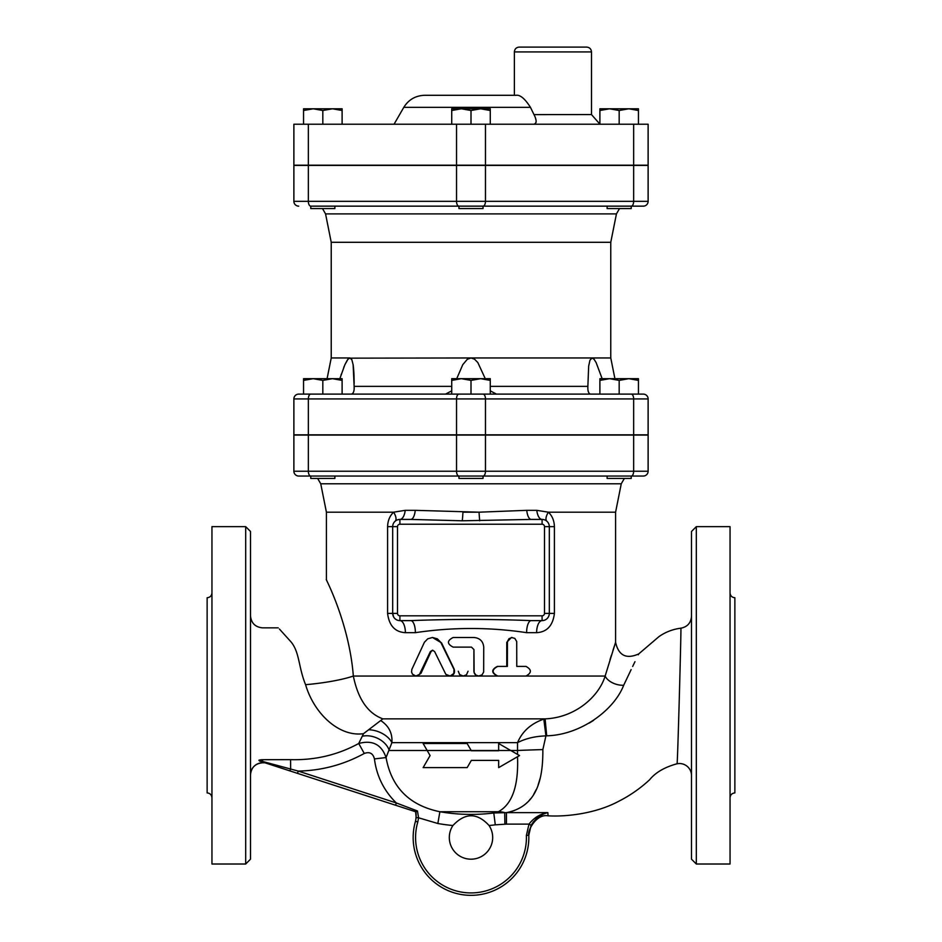 <?xml version="1.0" encoding="UTF-8"?>
<svg xmlns="http://www.w3.org/2000/svg" width="942" height="942" viewBox="0 0 942 942"><rect width="100%" height="100%" fill="white"/><g stroke="black" fill="none" stroke-linecap="round" stroke-linejoin="round"><path stroke-width="1.41" d="M328.852 208.559L334.881 208.559L334.881 206.145L310.778 206.145L310.778 208.559L328.852 208.559M631.234 206.145A4.816 2.414 -90 0 0 633.648 201.329L485.471 201.329A4.816 2.414 -90 0 1 483.069 206.145L458.931 206.145A4.816 2.414 -90 0 1 456.529 201.329L308.352 201.329A4.816 2.414 -90 0 0 310.766 206.145L458.931 206.145L458.954 208.559L483.046 208.559L483.046 206.145L643.304 206.145A4.816 4.816 0 0 0 648.12 201.329L648.12 165.415L293.88 165.415L293.88 201.329L293.88 165.415M334.881 206.145L607.119 206.145L607.119 208.559L631.222 208.559L631.222 206.145M322.823 110.508L313.191 108.789L332.467 108.789L322.823 110.508L322.823 124.214M342.111 108.789L342.111 110.508L332.467 108.789L342.111 108.789M303.548 110.508L303.548 108.789L313.191 108.789L303.548 110.508L303.548 124.214M490.276 110.508L480.644 108.789L490.276 108.789L490.276 124.214M471 110.508L461.356 108.789L480.644 108.789L471 110.508L471 124.214M461.356 108.789L451.724 110.508L451.724 108.789L461.356 108.789M638.452 110.508L628.809 108.789L638.452 108.789L638.452 124.214M609.533 108.789L599.889 110.508L599.889 108.789L628.809 108.789L619.177 110.508L609.533 108.789M342.111 124.214L342.111 110.508M451.724 124.214L451.724 110.508M599.889 124.214L599.889 110.508M619.177 124.214L619.177 110.508M330.807 476.04L334.634 476.04M310.778 476.04L310.778 478.442L334.881 478.442L334.881 476.04L643.304 476.04A4.816 4.816 0 0 0 648.12 471.224A4.816 4.816 0 0 1 643.304 476.04A4.816 4.816 0 0 0 648.12 471.224A4.816 4.816 0 0 1 643.304 476.04M467.161 476.04L458.931 476.04L458.954 478.442L483.046 478.442L483.046 476.04L310.766 476.04L474.839 476.04M607.119 476.04L631.222 476.04L631.222 478.442L607.119 478.442L607.119 476.04M310.766 476.04A4.816 2.414 -90 0 1 308.352 471.224L293.88 471.224A4.816 4.816 0 0 0 298.696 476.04A4.816 4.816 0 0 1 293.88 471.224A4.816 4.816 0 0 0 298.696 476.04L310.766 476.04L298.696 476.04A4.816 4.816 0 0 1 293.88 471.224L293.88 435.074L648.12 435.074L648.12 471.224L633.648 471.224A4.816 2.414 90 0 1 631.234 476.04M611.193 476.04L630.716 476.04M633.648 435.074L633.648 471.224L485.471 471.224A4.816 2.414 -90 0 1 483.069 476.04L607.366 476.04M624.346 478.442L621.261 483.788L615.585 512.189L548.385 512.189A12.046 5.169 -48.6 0 0 546.866 521.22M313.191 378.684L303.548 380.403L303.548 378.684L332.467 378.684L322.823 380.403L313.191 378.684M342.111 380.403L332.467 378.684L342.111 378.684L342.111 394.109M461.356 378.684L451.724 380.403L451.724 378.684L480.644 378.684L471 380.403L461.356 378.684M490.276 378.684L490.276 380.403L480.644 378.684L490.276 378.684M628.809 378.684L619.177 380.403L609.533 378.684L638.452 378.684L638.452 380.403L628.809 378.684M599.889 380.403L599.889 378.684L609.533 378.684L599.889 380.403L599.889 394.109M303.548 380.403L303.548 394.109L322.823 394.109L322.823 380.403M471 380.403L471 394.109L490.276 394.109L490.276 380.403M451.724 394.109L451.724 380.403M619.177 380.403L619.177 394.109L638.452 394.109L638.452 380.403M586.666 47.1L519.195 47.1C516.263 47.383 514.662 48.996 514.379 51.916L591.494 51.916C591.199 48.996 589.598 47.383 586.666 47.1M533.914 124.214C536.81 123.355 536.834 120.14 533.984 114.571L530.452 107.341C524.871 98.604 520.043 94.589 515.992 95.295L424.665 95.295L514.379 95.295L514.379 51.916M591.494 51.916L591.494 114.571L534.008 114.618M535.456 118.068L535.904 119.693M536.128 121.412L536.033 122.519M535.456 123.649L534.738 124.085M293.88 165.18L293.88 124.214L648.12 124.214L648.12 165.18L293.88 165.18L293.88 124.214M339.85 378.684L344.902 364.648L347.916 359.314L349.953 357.96L331.231 357.96L327.086 378.684M456.729 378.684L462.781 364.648L467.291 359.314L471 357.96L349.211 358.16M347.398 359.985L344.913 364.625M344.089 366.544L343.736 367.427M341.322 374.092L341.075 374.845M445.566 394.109L451.724 390.836M349.953 357.96L351.861 359.785L353.12 364.66L354.133 386.361C354.392 390.977 353.486 393.568 351.39 394.109M590.61 394.109C588.562 393.685 587.643 391.095 587.867 386.361L588.668 366.085L589.951 360.233L592.047 357.96L471 357.96L474.497 359.161L477.841 362.576L485.271 378.684M490.276 390.836L496.434 394.109L494.95 393.874M594.543 359.903L593.907 359.102M593.389 358.584L592.789 358.16M610.769 242.294L616.445 213.893L325.555 213.893L331.231 242.294L610.769 242.294L610.769 357.96L592.047 357.96L593.966 359.161L596.121 362.576L602.15 378.684M354.157 383.594L354.004 374.857M353.968 374.092L353.486 367.427M353.38 366.544L353.109 364.601M351.908 359.903L351.507 359.102M616.445 213.893L619.518 208.559M298.696 206.145A4.816 4.816 0 0 1 293.88 201.329A4.816 4.816 0 0 0 298.696 206.145A4.816 4.816 0 0 1 293.88 201.329L308.352 201.329L308.352 165.415M490.276 394.109L587.843 394.109M308.352 434.827L308.352 398.925L293.88 398.925L293.88 434.827L648.12 434.827L648.12 398.925A4.816 4.816 0 0 0 643.304 394.109L298.696 394.109A4.816 4.816 0 0 0 293.88 398.925A4.816 4.816 0 0 1 298.696 394.109M432.496 637.487L427.75 638.806L424.43 642.22L411.842 669.409L411.572 672.035L412.443 674.178L415.893 676.05L419.473 674.39L430.376 651.57L432.496 650.216L434.627 651.57L445.86 674.39L450.135 676.015L453.797 673.518L454.009 669.409L440.691 642.197L437.335 638.829L432.496 637.487L441.551 642.903L454.162 669.114C455.233 673.012 453.808 675.32 449.876 676.05L478.713 676.05C475.781 675.767 474.179 674.154 473.897 671.234L473.897 649.544L471.483 647.13L473.944 649.544L474.109 672.482L475.851 675.049L478.677 676.05L482.057 674.849L483.658 672.011L483.729 647.13C483.152 641.278 479.89 638.064 473.944 637.487L453.161 637.487C446.897 640.701 446.897 643.916 453.161 647.13L471.495 647.13M279.385 629.009L290.972 641.832C299.697 652.335 298.367 667.066 305.585 684.681A48.195 7.736 173.3 0 0 353.344 676.05C348.893 619.377 322.164 572.371 326.78 580.472M525.083 676.05L497.364 676.05C491.229 672.835 491.229 669.621 497.364 666.406L506.772 666.406L506.772 642.314L511.424 637.487L514.827 638.393L516.711 641.526L516.769 666.406L525.083 666.406M544.276 620.283L542.086 620.625A12.046 5.464 -90 0 0 536.622 632.671C546.961 632.07 552.895 625.641 554.414 613.395L554.414 526.649C554.202 520.608 552.189 515.792 548.385 512.189L536.787 510.328A12.046 5.464 -90 0 0 542.086 519.419L531.241 519.419A12.046 4.639 -90 0 1 526.755 510.328L536.787 510.328M526.613 632.671A12.046 4.639 -90 0 1 531.241 620.625C491.171 619.035 451.018 619.035 410.759 620.625A12.046 4.639 -90 0 1 415.387 632.671C452.549 627.101 489.628 627.101 526.613 632.671L536.622 632.671M395.134 521.22A12.046 5.169 48.6 0 0 393.615 512.189C389.811 515.792 387.798 520.608 387.586 526.649L387.586 613.395C389.105 625.641 395.039 632.07 405.378 632.671L415.387 632.671M526.755 510.328L479.054 512.189L415.245 510.328L405.213 510.328L393.615 512.189L326.415 512.189L326.415 579.66M415.481 821.283L417.801 821.966L418.589 817.797L416.187 817.574L415.481 821.283A57.839 57.839 0 0 0 463.9 894.9A57.839 57.839 0 0 0 528.792 835.295L531.111 825.263C535.574 818.374 541.144 814.171 547.844 812.64L506.443 812.64C536.964 806.611 543.075 779.47 542.851 749.585L545.924 735.89L546.701 735.82C580.613 734.972 614.031 710.244 623.698 685.246A14.46 8.549 -162.8 0 1 605.141 676.05L615.55 642.456L605.282 675.555M610.016 659.659L611.382 655.338M612.971 650.357L614.29 646.294M531.241 620.625L542.086 620.625A7.23 7.23 0 0 0 549.316 613.395L549.245 614.384M549.115 615.091L548.421 616.88M546.23 619.318L545.112 619.954M415.245 510.328A12.046 4.639 -90 0 1 410.759 519.419L462.275 520.796L531.241 519.419M393.685 617.081L392.684 613.395A7.23 7.23 0 0 0 399.914 620.625A12.046 5.464 -90 0 1 405.378 632.671M395.593 619.188L394.745 618.447M405.213 510.328A12.046 5.464 -90 0 1 399.914 519.419A7.23 7.23 0 0 0 392.684 526.649L392.79 525.377M392.932 524.753L393.214 523.929M397.583 519.796L399.914 519.419A7.23 7.23 0 0 0 392.684 526.649L392.684 613.395L387.586 613.395M554.414 526.649L549.316 526.649L549.316 613.395A7.23 7.23 0 0 1 542.086 620.625L542.086 615.809L399.914 615.809A2.414 2.414 0 0 1 397.5 613.395L392.684 613.395A7.23 7.23 0 0 0 399.914 620.625L410.759 620.625M479.725 520.796A12.046 0.671 -93.1 0 1 479.054 512.189L462.946 512.189A12.046 0.671 -86.9 0 1 462.275 520.796M544.5 526.649L549.316 526.649A7.23 7.23 0 0 0 542.086 519.419L542.086 524.235A2.414 2.414 0 0 1 544.5 526.649L544.5 613.395A2.414 2.414 0 0 1 542.086 615.809M410.759 519.419L399.914 519.419L399.914 524.235L542.086 524.235M432.814 650.239L431.047 651.57L420.968 673.342L416.917 676.05L353.344 676.05C358.042 699.105 367.898 713.377 382.888 718.864L363.506 733.677L358.737 743.485L364.271 753.459C369.641 751.504 373.032 753.329 374.433 758.922C376.647 776.126 383.936 790.797 396.311 802.949L298.261 771.086L297.519 773.37L395.569 805.233L396.311 802.949L417.459 810.991L415.94 811.851L417.459 810.991L418.589 817.797L437.842 823.508A193.699 193.699 0 0 0 452.925 825.522C465.113 812.546 477.158 812.546 489.075 825.522A21.69 21.69 0 0 1 456.717 853.829A21.69 21.69 0 0 1 452.925 825.522M516.769 666.406L525.977 666.406C531.806 669.621 531.806 672.835 525.977 676.05L497.8 676.05C491.571 672.835 491.571 669.621 497.8 666.406L507.373 666.406L507.432 641.526L508.986 638.688L512.095 637.487M478.713 676.05L497.8 676.05M542.851 749.585A48.195 0.883 -1.7 0 0 517.417 750.48L498.659 750.48L498.659 743.521L519.525 755.566L498.659 767.624L498.659 760.394L471.33 760.394L467.161 767.624L423.135 767.624L430.094 755.566L423.135 743.521L467.161 743.521L471.33 750.75L498.659 750.75M518.795 755.99L518.795 755.143L519.525 755.566L518.795 755.99M498.659 767.624L498.659 760.394M525.977 676.05L605.141 676.05C598.7 697.092 574.738 717.733 545.1 718.864L543.817 719.111C530.982 723.597 522.233 731.439 517.547 742.649L517.511 754.401M517.523 756.732C518.642 785.852 512.248 804.185 498.353 811.733L493.785 812.981L495.292 824.839L506.443 824.12L506.443 812.64L493.785 812.981A181.735 181.735 0 0 1 439.89 811.733C409.417 805.457 391.46 787.406 386.055 757.556L391.896 742.649C392.567 733.371 388.916 726.047 380.921 720.689M540.402 777.503L538.082 785.11M536.139 789.737L533.784 794.177M530.687 798.675L529.004 800.676M527.52 802.243L525.189 804.338M514.391 810.485L511.918 811.321M468.056 671.234L466.514 674.743L463.228 676.05M463.17 676.05L459.59 674.519L458.271 671.234M528.792 835.295L526.39 835.389A55.425 55.425 0 0 1 464.206 892.51A55.425 55.425 0 0 1 417.801 821.966M531.111 825.263L528.992 824.12L526.39 835.389M415.422 821.506L415.41 821.53C415.41 822.59 416.906 814.123 415.61 811.745L416.187 817.574L415.94 811.851L395.569 805.233L415.94 811.851M547.761 812.663L547.844 812.64C540.284 813.853 534.008 817.68 528.992 824.12L506.443 824.12M504.9 824.144L504.688 812.569A48.195 32.746 -106.6 0 0 498.353 811.733L439.89 811.733L437.842 823.508M364.271 753.459C343.665 764.727 321.658 770.603 298.261 771.086L262.559 761.442L262.559 759.699L290.595 759.652C315.123 760.3 337.837 754.907 358.737 743.485C372.467 739.8 381.569 744.486 386.055 757.556L374.433 758.922M537.258 817.986L535.833 819.222M533.608 821.577L533.113 822.189M259.568 761.042L258.885 760.241L262.559 761.442A2.414 0.942 108 0 1 261.817 761.772L395.569 805.233M259.592 761.054L261.817 761.772M262.559 759.688L262.559 759.699A12.046 11.504 0 0 0 258.885 760.241M262.559 762.796L264.961 762.796L262.559 762.796A12.046 12.046 -0 0 0 250.501 774.842C251.22 767.53 255.235 763.515 262.559 762.796L262.559 762.019M305.585 684.681C314.086 713.742 339.167 737.15 363.506 733.677M362.211 736.279A19.276 13.671 -156.5 0 1 389.234 750.48L498.659 750.48M623.698 685.246L631.128 669.621M615.585 512.189L615.585 642.35C618.6 655.585 626.312 659.447 638.711 653.925L638.311 654.772M634.967 661.696L632.659 666.465M593.601 720.359L589.28 723.056M638.711 653.925L658.964 636.615C665.582 632 672.894 629.197 680.889 628.196C681.419 624.134 677.545 767.754 677.039 763.774A12.046 12.046 0 0 1 691.499 775.584M677.039 763.774C664.628 767.177 655.491 772.499 649.639 779.74C640.242 788.454 629.821 795.696 618.376 801.454C595.756 813.558 566.448 816.914 548.079 815.819L547.844 812.64M730.05 864.014L730.05 526.649L696.315 526.649L696.315 864.014L730.05 864.014M696.315 526.649L691.499 531.465L691.499 859.186L696.315 864.014M211.95 797.744C211.644 794.836 210.042 793.223 207.134 792.917L207.134 597.734C210.054 597.44 211.656 595.839 211.95 592.907M211.95 864.014L211.95 526.649L245.685 526.649L245.685 864.014L211.95 864.014M245.685 864.014L250.501 859.186L250.501 531.465L245.685 526.649M730.05 797.744C730.356 794.836 731.958 793.223 734.866 792.917L734.866 597.734C731.946 597.44 730.344 595.839 730.05 592.907M368.675 729.767A19.276 11.587 -158.6 0 1 391.896 742.649L517.547 742.649C525.707 738.469 535.162 736.22 545.924 735.89L543.817 719.111M382.888 718.864L545.1 718.864L546.701 735.82M326.415 512.189L320.739 483.788L621.261 483.788M394.062 124.214L403.8 107.341L530.452 107.341M308.352 165.18L308.352 124.214M485.471 165.18L485.471 124.214M456.529 165.18L456.529 124.214M633.648 165.18L633.648 124.214M451.724 386.361L354.133 386.361M587.867 386.361L490.276 386.361M485.471 165.415L485.471 201.329L456.529 201.329L456.529 165.415M633.648 165.415L633.648 201.329L648.12 201.329A4.816 4.816 0 0 1 643.304 206.145M456.529 434.827L456.529 398.925L308.352 398.925A4.816 2.414 -90 0 1 310.766 394.109M485.471 434.827L485.471 398.925L456.529 398.925A4.816 2.414 -90 0 1 458.931 394.109M643.304 394.109A4.816 4.816 0 0 1 648.12 398.925L633.648 398.925A4.816 2.414 90 0 0 631.234 394.109M633.648 434.827L633.648 398.925L485.471 398.925A4.816 2.414 -90 0 0 483.069 394.109M544.5 613.395L554.414 613.395M397.5 613.395L397.5 526.649L387.586 526.649M399.914 615.809L399.914 620.625M397.5 526.649A2.414 2.414 0 0 1 399.914 524.235M420.968 673.342L420.132 673.342M431.047 651.57L430.376 651.57M506.772 642.314L507.373 642.314M449.876 676.05L416.917 676.05M289.889 770.897L290.642 769.025L290.595 759.652M489.075 825.522A193.699 193.699 0 0 0 495.292 824.839M458.931 476.04A4.816 2.414 -90 0 1 456.529 471.224L308.352 471.224L308.352 435.074M485.471 435.074L485.471 471.224L456.529 471.224L456.529 435.074M310.778 206.145L310.778 208.559M320.739 483.788L317.654 478.442M591.494 114.571L599.889 124.132M403.8 107.341C408.616 99.616 415.563 95.601 424.665 95.295M610.769 357.96L614.914 378.684M325.555 213.893L322.482 208.559M331.231 242.294L331.231 357.96M278.22 627.855L262.559 627.855C255.235 627.137 251.22 623.121 250.501 615.809M691.499 616.245C690.969 622.886 687.436 626.877 680.889 628.196M548.079 815.819C535.774 813.523 526.813 832.104 528.803 835.636L528.803 835.625"/></g></svg>
